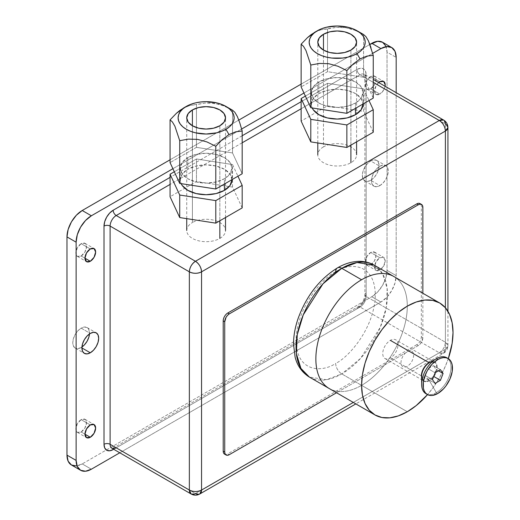 <?xml version="1.0" encoding="UTF-8"?>
<svg xmlns="http://www.w3.org/2000/svg" width="520" height="520" viewBox="0 0 520 520"><rect width="100%" height="100%" fill="white"/><g stroke="black" fill="none" stroke-linecap="round" stroke-linejoin="round"><path stroke-width="0.39" stroke-dasharray="2.6 1.95" d="M81.153 347.51A11.856 6.845 120 0 0 81.952 347.003L81.153 347.51L81.913 347.945L81.153 347.51L77.942 348.621L75.225 348.094A11.856 6.845 120 0 0 81.153 347.51M75.225 348.094A11.856 6.845 120 0 1 73.411 338.598A11.856 6.845 120 0 1 81.153 328.146L84.357 327.034L87.081 327.561L88.894 329.654L89.499 333.931A11.856 6.845 120 0 0 87.081 327.561A11.856 6.845 120 0 0 81.153 328.146L90.298 333.431L81.153 328.146L77.942 330.74L75.225 334.406L73.411 338.598L72.767 342.667L73.411 346.001L75.225 348.094L84.37 353.373M370.721 264.797A7.546 4.355 120 0 0 375.648 258.147A7.546 4.355 120 0 0 374.498 252.103A7.546 4.355 120 0 0 370.721 252.48L379.866 257.757A7.546 4.355 -60 0 1 383.637 257.387A7.546 4.355 -60 0 1 384.793 263.432A7.546 4.355 -60 0 1 379.866 270.075L370.721 264.797L374.498 260.812L376.058 255.561L374.498 252.103L370.721 252.48L366.951 256.458L365.391 261.716L366.951 265.174L370.721 264.797L379.866 270.075L383.637 266.097L385.203 260.839L383.637 257.387L379.866 257.757L376.097 261.742L374.53 266.994L376.097 270.452L379.866 270.075A7.546 4.355 -60 0 1 376.097 270.452A7.546 4.355 -60 0 1 374.94 264.407A7.546 4.355 -60 0 1 379.866 257.757L370.721 252.48A7.546 4.355 120 0 0 365.794 259.129A7.546 4.355 120 0 0 366.951 265.174A7.546 4.355 120 0 0 370.721 264.797M81.153 431.977A7.546 4.355 120 0 0 86.08 425.334A7.546 4.355 120 0 0 84.923 419.289A7.546 4.355 120 0 0 81.153 419.66L90.298 424.938L81.153 419.66L77.383 423.644L75.816 428.903L77.383 432.354L81.153 431.977L84.923 427.999L86.489 422.74L84.923 419.289L81.153 419.66A7.546 4.355 120 0 0 76.225 426.309A7.546 4.355 120 0 0 77.383 432.354A7.546 4.355 120 0 0 81.153 431.977L84.962 434.181L81.153 431.977M81.153 255.996A7.546 4.355 120 0 0 86.08 249.347A7.546 4.355 120 0 0 84.923 243.302A7.546 4.355 120 0 0 81.153 243.678L90.298 248.957L81.153 243.678L77.383 247.656L75.816 252.915L77.383 256.367L81.153 255.996L84.923 252.011L86.489 246.76L84.923 243.302L81.153 243.678A7.546 4.355 120 0 0 76.225 250.322A7.546 4.355 120 0 0 77.383 256.367A7.546 4.355 120 0 0 81.153 255.996L84.962 258.193L81.153 255.996M370.721 88.816A7.546 4.355 120 0 0 375.648 82.166A7.546 4.355 120 0 0 374.498 76.121A7.546 4.355 120 0 0 370.721 76.492L379.866 81.776L370.721 76.492L366.951 80.477L365.391 85.735L366.951 89.187L370.721 88.816L374.498 84.831L376.058 79.573L374.498 76.121L370.721 76.492A7.546 4.355 120 0 0 365.794 83.141A7.546 4.355 120 0 0 366.951 89.187A7.546 4.355 120 0 0 370.721 88.816L379.866 94.094L370.721 88.816M385.073 86.262A7.546 4.355 -60 0 1 379.866 94.094L383.637 90.109L385.086 86.268M370.721 180.323A11.856 6.845 120 0 0 378.469 169.878A11.856 6.845 120 0 0 376.649 160.381A11.856 6.845 120 0 0 370.721 160.966L379.866 166.244A11.856 6.845 -60 0 1 385.794 165.659A11.856 6.845 -60 0 1 387.608 175.156A11.856 6.845 -60 0 1 379.866 185.608L370.721 180.323L373.932 177.736L376.649 174.07L378.469 169.878L379.106 165.809L378.469 162.474L376.649 160.381L373.932 159.855L370.721 160.966L367.517 163.553L364.793 167.225L362.979 171.411L362.343 175.487L362.979 178.822L364.793 180.915L367.517 181.441L370.721 180.323L379.866 185.608A11.856 6.845 -60 0 1 373.938 186.192A11.856 6.845 -60 0 1 372.125 176.69A11.856 6.845 -60 0 1 379.866 166.244L370.721 160.966A11.856 6.845 120 0 0 362.979 171.411A11.856 6.845 120 0 0 364.793 180.915A11.856 6.845 120 0 0 370.721 180.323M385.873 46.059L387.029 52.123L387.029 270.342L385.873 277.745L382.564 285.363L377.624 292.032L371.787 296.738L82.219 463.918L76.388 465.946M170.066 159.79L238.817 120.094L170.066 159.79M301.132 84.117L369.889 44.421L301.132 84.117M172.9 168.708L241.638 129.025L172.9 168.708M303.966 93.034L372.704 53.352L303.966 93.034M382.564 42.257A21.554 12.441 120 0 1 387.029 52.123L396.175 57.402L387.029 52.123L387.029 270.342L396.175 275.62A21.554 12.441 -60 0 1 380.933 302.016L371.787 296.738A21.554 12.441 120 0 0 387.029 270.342L396.175 275.62L396.175 92.671L396.175 275.62L395.012 283.023L391.709 290.641L386.763 297.31L380.933 302.016L119.776 452.797L380.933 302.016L371.787 296.738L82.219 463.918L91.364 469.203L82.219 463.918A21.554 12.441 120 0 1 71.442 464.99M113.678 449.274L357.006 308.796L360.503 305.968L363.474 301.964L365.456 297.394L366.151 292.955L366.151 74.737L365.456 71.097L363.474 68.816L360.503 68.237L357.006 69.453L301.132 101.712L357.006 69.453A4.309 2.49 -120 0 0 360.054 74.737L301.132 108.752L360.054 74.737A4.309 2.49 60 0 1 357.006 69.453A12.935 7.469 -60 0 1 366.151 74.737L366.151 292.955A12.935 7.469 -60 0 1 357.006 308.796L113.678 449.274M242.183 135.746L170.066 177.385L242.183 135.746M378.703 82.582L376.097 85.755L374.53 91.013L376.097 94.465L379.866 94.094A7.546 4.355 -60 0 1 376.097 94.465A7.546 4.355 -60 0 1 374.745 89.167A7.546 4.355 -60 0 1 378.709 82.589M379.866 185.608L383.078 183.014L385.794 179.348L387.608 175.156L388.251 171.087L387.608 167.752L385.794 165.659L383.078 165.133L379.866 166.244L376.662 168.838L373.938 172.504L372.125 176.69L371.481 180.765L372.125 184.1L373.938 186.192L376.662 186.719L379.866 185.608M242.183 142.785L170.066 184.425L242.183 142.785M116.207 447.818L195.455 493.571L439.303 352.788C443.007 350.233 445.042 346.716 445.4 342.231L445.4 124.007L366.151 78.254L366.151 296.471L445.4 342.231A8.619 4.979 -60 0 1 439.303 352.788L360.054 307.034L116.207 447.818A4.309 2.49 -120 0 0 114.049 447.603A4.309 2.49 -120 0 0 113.204 449A4.309 2.49 60 0 1 114.049 447.603A4.309 2.49 60 0 1 116.207 447.818L360.054 307.034A4.309 2.49 -120 0 0 357.897 306.82A4.309 2.49 -120 0 0 357.006 308.796A4.309 2.49 60 0 1 357.897 306.82A4.309 2.49 60 0 1 360.054 307.034A8.619 4.979 120 0 0 366.151 296.471A4.309 2.49 180 0 1 364.891 294.717A4.309 2.49 180 0 1 366.151 292.955A4.309 2.49 0 0 0 364.891 294.717A4.309 2.49 0 0 0 366.151 296.471L366.151 78.254A4.309 2.49 180 0 1 364.891 76.492A4.309 2.49 180 0 1 366.151 74.737A4.309 2.49 0 0 0 364.891 76.492A4.309 2.49 0 0 0 366.151 78.254A8.619 4.979 120 0 0 364.364 74.308A8.619 4.979 120 0 0 360.054 74.737L373.256 82.355L360.054 74.737A8.619 4.979 120 0 1 364.364 74.308L364.891 76.492L364.891 294.717C364.377 299.8 362.05 303.836 357.897 306.82L114.049 447.603L111.898 448.247A8.619 4.979 120 0 0 116.207 447.818L195.455 493.571L439.303 352.788L360.054 307.034A8.619 4.979 120 0 0 366.151 296.471L445.4 342.231L445.4 124.007L366.151 78.254A8.619 4.979 120 0 0 364.364 74.308L373.256 79.436M191.145 494L195.455 493.571L199.764 494M445.4 349.271L353.308 402.435L445.4 349.271L443.619 353.216A8.619 4.979 -120 0 0 445.4 349.271A8.619 4.979 0 0 0 447.928 345.748L445.4 349.271L445.4 307.762L445.4 349.271M439.303 352.788A8.619 4.979 -120 0 0 443.619 353.216L439.303 352.788M445.4 342.231L447.928 345.748A8.619 4.979 0 0 0 445.4 342.231M447.928 127.53L445.4 124.007L443.619 120.062M419.991 203.58A6.467 3.731 120 0 1 421.33 206.537L422.857 207.422L421.33 206.537L421.33 336.765L422.857 337.649L422.857 293.261L422.857 337.649L421.519 342.154L420.03 344.156L418.281 345.566L336.544 392.756L418.281 345.566L416.76 344.688L227.773 453.798L229.3 454.675L227.773 453.798A6.467 3.731 120 0 1 224.542 454.116M418.281 345.566L416.76 344.688A6.467 3.731 120 0 0 421.33 336.765L422.857 337.649A6.467 3.731 -60 0 1 418.281 345.566M317.772 30.81L314.334 32.5L321.132 29.718L317.772 30.81M327.529 28.964L321.132 29.718L336.336 27.365L327.529 28.964L327.529 32.461L327.529 28.964M340.945 27.241L336.336 27.365L345.625 27.677L340.945 27.241M350.35 28.717L345.625 27.677L354.906 30.271L350.35 28.717M363.591 34.541L354.906 30.271L363.591 34.541L363.591 57.168L363.591 34.541M355.485 103.064L355.485 108.349L355.485 103.064A25.864 14.931 180 0 1 327.294 106.301A25.864 14.931 180 0 1 311.331 92.508A25.864 14.931 180 0 1 318.903 81.952A25.864 14.931 180 0 1 347.094 78.715A25.864 14.931 180 0 1 363.058 92.508A25.864 14.931 180 0 1 355.485 103.064L347.094 106.301L337.194 107.439L327.294 106.301L318.903 103.064L313.3 98.222L311.331 92.508L313.3 86.794L318.903 81.952L318.903 93.561L318.903 81.952L327.294 78.715L337.194 77.578L347.094 78.715L355.485 81.952L361.088 86.794L363.058 92.508L361.088 98.222L355.485 103.064M363.058 104.124A25.864 14.931 0 0 0 347.094 90.331A25.864 14.931 0 0 0 318.903 93.561L313.3 98.41L311.331 104.124L312.195 107.965A25.864 14.931 0 0 1 311.331 104.124A25.864 14.931 0 0 1 318.903 93.561L327.294 90.331L337.194 89.193L347.094 90.331L355.485 93.561L361.088 98.41L363.058 104.124L363.058 92.508M323.479 146.887A19.396 11.2 0 0 0 317.798 154.804A19.396 11.2 0 0 0 329.771 165.152A19.396 11.2 0 0 0 350.909 162.727A19.396 11.2 0 0 0 356.59 154.804A19.396 11.2 0 0 0 344.617 144.463A19.396 11.2 0 0 0 323.479 146.887L323.479 50.095L323.479 146.887M350.909 145.126L350.909 50.095L350.909 145.126M373.256 132.23L363.591 111.41L363.591 88.881L368.999 100.542L363.591 88.881L363.591 111.41L327.529 105.833L327.529 83.304L363.591 88.881L327.529 83.304L327.529 105.833L301.132 121.069M305.383 96.09L327.529 83.304L305.383 96.09M373.256 98.085L363.591 77.266L327.529 71.689L301.132 86.931L327.529 71.689L327.529 32.468L327.529 71.689L363.591 77.266L363.591 57.168L363.591 77.266L373.256 98.085M370.929 47.418L373.256 55.361M187.837 157.619L187.837 169.234A25.864 14.931 0 0 0 180.258 179.797A25.864 14.931 0 0 0 181.129 183.638L180.258 179.797L182.228 174.083L187.837 169.234L187.837 157.619A25.864 14.931 180 0 1 216.021 154.381A25.864 14.931 180 0 1 231.992 168.181A25.864 14.931 180 0 1 224.412 178.737A25.864 14.931 180 0 1 196.228 181.974A25.864 14.931 180 0 1 180.258 168.181A25.864 14.931 180 0 1 187.837 157.619L196.228 154.381L206.122 153.251L216.021 154.381L224.412 157.619L230.022 162.468L231.992 168.181L230.022 173.894L224.412 178.737L224.412 184.022L224.412 178.737L216.021 181.974L206.122 183.112L196.228 181.974L187.837 178.737L182.228 173.894L180.258 168.181L182.228 162.468L187.837 157.619M219.843 238.4A19.396 11.2 0 0 0 225.524 230.477A19.396 11.2 0 0 0 213.551 220.129A19.396 11.2 0 0 0 192.406 222.56L192.406 125.769L192.406 222.56A19.396 11.2 0 0 0 186.725 230.477A19.396 11.2 0 0 0 198.698 240.825A19.396 11.2 0 0 0 219.843 238.4M219.843 125.769L219.843 220.799L219.843 125.769M242.183 207.903L232.525 187.083L196.463 181.5L196.463 158.977L174.317 171.763L196.463 158.977L196.463 181.5L170.066 196.742M232.525 187.083L232.525 164.554L237.933 176.215L232.525 164.554L232.525 187.083M196.463 158.977L232.525 164.554L196.463 158.977M231.992 179.797L230.022 174.083L224.412 169.234L216.021 165.997L206.122 164.859L196.228 165.997L187.837 169.234A25.864 14.931 0 0 1 216.021 165.997A25.864 14.931 0 0 1 231.992 179.797L231.992 168.181M196.463 147.362L170.066 162.604L196.463 147.362L196.463 108.141L196.463 147.362L232.525 152.939L232.525 110.214L232.525 152.939L196.463 147.362M242.183 173.758L232.525 152.939L242.183 173.758M183.261 108.173L190.06 105.391L196.463 104.63L196.463 108.134L196.463 104.63L205.264 103.038L214.558 103.35L223.841 105.944L232.525 110.214L223.841 105.944L219.278 104.39L209.879 102.915L205.264 103.038L190.06 105.391L183.261 108.173M239.857 123.091L242.183 131.034M361.575 385.346L407.303 411.743L361.575 385.346A64.662 37.33 120 0 0 403.819 328.367A64.662 37.33 120 0 0 393.906 276.549A64.662 37.33 -60 0 1 403.819 328.367A64.662 37.33 -60 0 1 361.575 385.346A64.662 37.33 -60 0 1 329.251 388.544A64.662 37.33 120 0 0 361.575 385.346L341.763 373.906L361.575 385.346M448.305 358.631A64.662 37.33 -60 0 1 427.531 394.615L432.699 388.18L439.628 377.611L445.315 366.327L448.305 358.631M407.303 366.34L404.853 367.192L402.772 366.788L401.388 365.19L400.901 362.642L401.388 359.535L402.772 356.33L404.853 353.529L407.303 351.553L409.747 350.701L411.827 351.104L413.212 352.703L413.699 355.251L413.212 358.358L411.827 361.556L409.747 364.357L407.303 366.34M309.433 377.111A64.662 37.33 120 0 0 341.763 373.906L326.528 379.685L309.433 377.111M335.666 271.837C324.077 276.686 296.582 306.286 296.043 340.47C296.582 374.023 324.077 371.878 335.666 363.344A8.619 4.979 -120 0 0 341.763 373.906A8.619 4.979 60 0 1 335.666 363.344C347.262 358.495 374.757 328.894 375.297 294.71C374.757 261.157 347.262 263.302 335.666 271.837A8.619 4.979 -120 0 1 337.454 267.891M374.094 265.115L382.61 273.8L387.153 288.522L386.269 307.515L380.263 327.366L360.536 358.416L341.763 373.906A64.662 37.33 120 0 0 384.007 316.927A64.662 37.33 120 0 0 374.094 265.115M428.994 362.674A10.777 6.221 -60 0 1 435.058 362.642A10.777 6.221 -60 0 1 435.825 371.436A10.777 6.221 -60 0 1 428.994 380.269A10.777 6.221 -60 0 1 423.605 380.803A10.777 6.221 -60 0 1 421.629 377.969A10.777 6.221 -60 0 0 422.929 380.302A10.777 6.221 -60 0 0 428.994 380.269L390.371 357.968L428.994 380.269A10.777 6.221 -60 0 0 436.033 370.773A10.777 6.221 -60 0 0 434.382 362.135L395.759 339.84A10.777 6.221 120 0 0 390.371 340.373A10.777 6.221 120 0 0 383.325 349.869A10.777 6.221 120 0 0 384.982 358.501A10.777 6.221 120 0 0 390.371 357.968A10.777 6.221 120 0 0 397.41 348.472A10.777 6.221 120 0 0 395.759 339.84M384.982 358.501L423.605 380.803L421.629 376.22A11.03 6.37 120 0 0 429.423 380.725A11.03 6.37 120 0 0 437.223 367.218A11.03 6.37 120 0 0 429.423 362.713L434.382 362.135A10.777 6.221 -60 0 0 430.937 361.842M447.415 358.169A20.78 11.999 -60 0 1 449.683 375.024A20.78 11.999 -60 0 1 436.319 392.665L429.423 380.725L436.319 392.665A20.78 11.999 -60 0 1 426.686 394.069A20.78 11.999 120 0 0 436.319 392.665L437.781 393.51L436.319 392.665A20.78 11.999 120 0 0 449.891 374.354A20.78 11.999 120 0 0 446.706 357.708M438.49 370.819L436.085 369.428L433.7 376.435L428.116 379.347L435.123 383.396L428.116 379.347L425.457 375.563L432.465 379.613L425.457 375.563L428.116 368.719L435.123 372.762L428.116 368.719L433.426 365.644L440.44 369.694L433.426 365.644L436.085 369.428L438.49 370.819M421.629 376.22A11.03 6.37 120 0 0 429.423 380.725A11.03 6.37 120 0 0 437.223 367.218A11.03 6.37 120 0 0 429.423 362.713M87.081 327.561L96.226 332.839M374.498 252.103L383.637 257.387M84.923 419.289L94.068 424.567M84.923 243.302L94.068 248.58M374.498 76.121L383.637 81.4M376.649 160.381L385.794 165.659M364.793 180.915L373.938 186.192M447.928 311.272L447.928 345.748C447.779 349.07 446.342 351.559 443.619 353.216L355.836 403.897M366.951 89.187L376.097 94.465M77.383 256.367L86.522 261.651M77.383 432.354L86.522 437.632M366.951 265.174L376.097 270.452M317.798 142.974L317.798 42.178M356.59 141.85L356.59 42.178M311.331 92.508L311.331 104.124M180.258 168.181L180.258 179.797M225.524 217.516L225.524 117.852M186.725 218.647L186.725 117.852"/><path stroke-width="0.78" d="M81.952 347.003A11.856 6.845 120 0 0 89.499 333.938L88.894 337.064L87.081 341.25L84.357 344.916L81.952 347.003M90.298 352.788L81.913 347.945L82.55 351.279L84.37 353.373L87.087 353.899L90.298 352.788L93.502 350.2L96.226 346.528L98.04 342.342L98.677 338.267L98.04 334.932L96.226 332.839A11.856 6.845 -60 0 1 98.04 342.342A11.856 6.845 -60 0 1 90.298 352.788A11.856 6.845 -60 0 1 84.37 353.373A11.856 6.845 -60 0 1 82.55 343.876A11.856 6.845 -60 0 1 90.298 333.431A11.856 6.845 -60 0 1 96.226 332.839L93.502 332.312L90.298 333.431L87.087 336.018L84.37 339.684L82.55 343.876L81.913 347.945L90.298 352.788M90.298 437.262L84.962 434.181L86.522 437.632L90.298 437.262L94.068 433.277L95.628 428.019L94.068 424.567A7.546 4.355 -60 0 1 95.225 430.612A7.546 4.355 -60 0 1 90.298 437.262A7.546 4.355 -60 0 1 86.522 437.632A7.546 4.355 -60 0 1 85.371 431.587A7.546 4.355 -60 0 1 90.298 424.938A7.546 4.355 -60 0 1 94.068 424.567L90.298 424.938L86.522 428.922L84.962 434.181L90.298 437.262M90.298 261.274L84.962 258.193L86.522 261.651L90.298 261.274L94.068 257.296L95.628 252.038L94.068 248.58A7.546 4.355 -60 0 1 95.225 254.625A7.546 4.355 -60 0 1 90.298 261.274A7.546 4.355 -60 0 1 86.522 261.651A7.546 4.355 -60 0 1 85.371 255.606A7.546 4.355 -60 0 1 90.298 248.957A7.546 4.355 -60 0 1 94.068 248.58L90.298 248.957L86.522 252.941L84.962 258.193L90.298 261.274M385.086 86.268L385.203 84.851L383.637 81.4L379.866 81.776A7.546 4.355 -60 0 1 383.637 81.4A7.546 4.355 -60 0 1 385.073 86.262M76.388 465.946L71.442 464.99L68.139 461.188L66.976 455.124L66.976 236.899L68.139 229.495L71.442 221.878L76.388 215.208L82.219 210.503L170.066 159.79L82.219 210.503A21.554 12.441 120 0 0 66.976 236.899L76.121 242.183L77.285 234.774L80.587 227.162L85.534 220.493L91.364 215.781L172.9 168.708L91.364 215.781L82.219 210.503L91.364 215.781A21.554 12.441 -60 0 0 76.121 242.183L76.121 460.401L76.121 242.183L66.976 236.899L66.976 455.124A21.554 12.441 120 0 0 71.442 464.99L80.587 470.269L77.285 466.466L76.121 460.401L66.976 455.124L76.121 460.401A21.554 12.441 -60 0 0 80.587 470.269L85.534 471.231L91.364 469.203A21.554 12.441 -60 0 1 80.587 470.269M238.817 120.094L301.132 84.117L238.817 120.094M391.709 47.535A21.554 12.441 -60 0 1 396.175 57.402L396.175 92.671L396.175 57.402L395.012 51.337L391.709 47.535A21.554 12.441 -60 0 0 380.933 48.6L371.787 43.323L380.933 48.6L372.704 53.352L380.933 48.6L386.763 46.573L391.709 47.535L382.564 42.257A21.554 12.441 120 0 0 371.787 43.323L369.889 44.421L377.624 41.294L382.564 42.257L385.873 46.059M241.638 129.025L303.966 93.034L241.638 129.025M119.776 452.797L91.364 469.203L119.776 452.797M113.159 210.243L109.655 213.064L106.691 217.067L104.709 221.637L104.013 226.077L104.013 444.301L104.709 447.935L106.691 450.216L109.655 450.794L113.159 449.579A12.935 7.469 -60 0 1 104.013 444.301L104.013 226.077A12.935 7.469 -60 0 1 113.159 210.243L170.066 177.385L113.159 210.243A4.309 2.49 -120 0 0 116.207 215.52A4.309 2.49 60 0 1 113.159 210.243M301.132 101.712L242.183 135.746L301.132 101.712M378.709 82.589A7.546 4.355 -60 0 1 379.866 81.776L378.703 82.582M301.132 108.752L242.183 142.785L301.132 108.752M373.256 79.436L443.619 120.062A8.619 4.979 -60 0 1 445.4 124.007A8.619 4.979 180 0 1 447.928 127.53A8.619 4.979 180 0 1 445.4 131.047C445.042 126.562 443.007 123.045 439.303 120.491A8.619 4.979 -60 0 1 443.619 120.062L439.303 120.491L195.455 261.274A8.619 4.979 60 0 1 201.552 271.837L445.4 131.047A8.619 4.979 -120 0 0 439.303 120.491L373.256 82.355L439.303 120.491L195.455 261.274L116.207 215.52A8.619 4.979 120 0 0 110.11 226.077L189.358 271.837L189.358 490.054A8.619 4.979 0 0 0 201.552 490.054A8.619 4.979 60 0 1 199.764 494A8.619 4.979 60 0 1 195.455 493.571A8.619 4.979 -60 0 1 191.145 494A8.619 4.979 -60 0 1 189.358 490.054L110.11 444.301L110.11 226.077L189.358 271.837A8.619 4.979 -60 0 1 195.455 261.274L116.207 215.52L170.066 184.425L116.207 215.52A8.619 4.979 120 0 0 110.11 226.077A4.309 2.49 0 0 0 104.013 226.077A4.309 2.49 180 0 1 110.11 226.077L110.11 444.301A4.309 2.49 0 0 0 104.013 444.301A4.309 2.49 180 0 1 110.11 444.301A8.619 4.979 120 0 0 111.898 448.247A8.619 4.979 120 0 0 116.207 447.818M113.204 449A4.309 2.49 -120 0 0 113.159 449.579A4.309 2.49 60 0 1 113.204 449M110.11 444.301A8.619 4.979 120 0 0 111.898 448.247L191.145 494L189.358 490.054L110.11 444.301M355.836 403.897L199.764 494L201.552 490.054L201.552 271.837C201.188 267.351 199.16 263.829 195.455 261.274C191.756 263.829 189.722 267.351 189.358 271.837C193.427 273.761 197.489 273.761 201.552 271.837A8.619 4.979 180 0 1 189.358 271.837L189.358 490.054C193.427 491.985 197.489 491.985 201.552 490.054L201.552 271.837L445.4 131.047L445.4 307.762L445.4 131.047L447.928 127.53L447.928 311.272M353.308 402.435L201.552 490.054L353.308 402.435M226.064 454.994A6.467 3.731 -60 0 0 229.3 454.675L336.544 392.756L229.3 454.675L227.552 455.286L226.064 454.994A6.467 3.731 -60 0 1 224.725 452.036L224.725 321.808L226.064 317.304L227.552 315.302L229.3 313.892L418.281 204.783L420.03 204.172L421.519 204.458L422.507 205.602L422.857 207.422L422.857 293.261L422.857 207.422A6.467 3.731 -60 0 0 421.519 204.458L419.991 203.58A6.467 3.731 120 0 0 416.76 203.899L418.281 204.783L229.3 313.892L227.773 313.007A6.467 3.731 120 0 0 223.203 320.931L224.725 321.808L224.725 452.036L223.203 451.159A6.467 3.731 120 0 0 224.542 454.116L226.064 454.994L225.076 453.856L224.725 452.036L223.203 451.159L223.203 320.931L224.725 321.808A6.467 3.731 -60 0 1 229.3 313.892L227.773 313.007L416.76 203.899L418.281 204.783A6.467 3.731 -60 0 1 421.519 204.458M373.256 55.361L373.256 98.085L346.853 113.328L346.853 70.597L346.853 113.328L310.798 107.751L346.853 113.328L373.256 98.085L373.256 55.361L366.853 56.114L360.054 58.897L353.262 63.96L346.853 70.597L338.052 66.281L328.757 63.713L319.481 63.44L310.798 65.02L310.798 107.751L301.132 86.931L310.798 107.751L310.798 65.02L305.949 50.492L303.459 46.286L301.132 44.2L301.132 86.931L301.132 44.2L307.534 37.563L317.382 30.739A28.021 16.178 180 0 1 357.006 30.739A28.021 16.178 180 0 1 357.006 53.618L360.054 58.897L366.853 56.114L373.256 55.361L368.44 40.904L365.95 36.666L363.591 34.541L365.95 36.666L368.44 40.904L370.929 47.418M355.485 108.349L355.485 114.68A25.864 14.931 0 0 0 363.058 104.124L361.088 109.837L355.485 114.68L355.485 108.349M323.479 34.255L323.479 50.095L323.479 34.255A19.396 11.2 180 0 1 344.617 31.831A19.396 11.2 180 0 1 356.59 42.178A19.396 11.2 180 0 1 350.909 50.095A19.396 11.2 180 0 1 329.771 52.527A19.396 11.2 180 0 1 317.798 42.178A19.396 11.2 180 0 1 323.479 34.255L329.771 31.831L337.194 30.979L344.617 31.831L350.909 34.255L355.115 37.889L356.59 42.178L355.115 46.462L350.909 50.095L344.617 52.527L337.194 53.378L329.771 52.527L323.479 50.095L319.274 46.462L317.798 42.178L319.274 37.889L323.479 34.255M350.909 162.727L350.909 145.126L350.909 162.727M357.006 53.618L360.49 51.161L363.077 48.367L364.676 45.331L365.216 42.178L364.676 39.02L363.077 35.984L360.49 33.189L357.006 30.739L352.762 28.723L347.919 27.229L337.194 26L326.469 27.229L321.627 28.723L317.382 30.739L313.898 33.189L311.305 35.984L309.712 39.02L309.173 42.178L309.712 45.331L311.305 48.367L313.898 51.161L317.382 53.618L321.627 55.627L326.469 57.122L331.728 58.045L342.661 58.045L347.919 57.122L352.762 55.627L357.006 53.618A28.021 16.178 180 0 1 317.382 53.618A28.021 16.178 180 0 1 317.382 30.739L310.889 34.782L307.534 37.563L301.132 44.2L303.459 46.286L305.949 50.492L310.798 65.02L319.481 63.44L328.757 63.713L338.052 66.281L346.853 70.597L353.262 63.96L360.054 58.897L357.006 53.618M373.256 132.23L373.256 109.701L368.999 100.542L373.256 109.701L346.853 124.943L346.853 147.466L373.256 132.23L373.256 109.701L346.853 124.943L310.798 119.366L301.132 98.547L305.383 96.09L301.132 98.547L301.132 121.069L301.132 98.547L310.798 119.366L310.798 141.888L310.798 119.366L346.853 124.943L346.853 147.466L310.798 141.888L301.132 121.069M312.195 107.965L313.3 109.837L318.903 114.68L327.294 117.916L337.194 119.054L347.094 117.916L355.485 114.68A25.864 14.931 0 0 1 330.48 118.547A25.864 14.931 0 0 1 312.202 107.965M317.382 30.739L314.334 32.5M228.989 134.57L225.94 129.285A28.021 16.178 180 0 1 186.31 129.285A28.021 16.178 180 0 1 186.31 106.412L179.822 110.455L176.469 113.237L170.066 119.873L172.393 121.96L174.876 126.159L179.725 140.692L188.409 139.107L197.691 139.386L206.986 141.953L215.787 146.269L222.19 139.633L228.989 134.57L222.19 139.633L215.787 146.269L206.986 141.953L197.691 139.386L188.409 139.107L179.725 140.692L174.876 126.159L172.393 121.96L170.066 119.873L176.469 113.237L186.31 106.412L182.826 108.862L180.239 111.657L178.646 114.692L178.107 117.852L178.646 121.004L180.239 124.04L182.826 126.835L186.31 129.285L190.561 131.3L195.403 132.795L206.122 134.024L216.847 132.795L221.689 131.3L225.94 129.285L229.424 126.835L232.011 124.04L233.603 121.004L234.143 117.852L233.603 114.692L232.011 111.657L229.424 108.862L225.94 106.412L221.689 104.397L216.847 102.901L206.122 101.673L200.661 101.985L195.403 102.901L190.561 104.397L186.31 106.412A28.021 16.178 180 0 1 225.94 106.412A28.021 16.178 180 0 1 225.94 129.285L228.989 134.57L235.781 131.787L228.989 134.57M224.412 190.353L224.412 184.022L224.412 190.353L230.022 185.51L231.992 179.797A25.864 14.931 0 0 1 224.412 190.353A25.864 14.931 0 0 1 199.414 194.214A25.864 14.931 0 0 1 181.129 183.638L182.228 185.51L187.837 190.353L196.228 193.589L206.122 194.727L216.021 193.589L224.412 190.353M219.843 220.799L219.843 238.4L219.843 220.799M192.406 109.928A19.396 11.2 180 0 1 213.551 107.503A19.396 11.2 180 0 1 225.524 117.852A19.396 11.2 180 0 1 219.843 125.769A19.396 11.2 180 0 1 198.698 128.193A19.396 11.2 180 0 1 186.725 117.852A19.396 11.2 180 0 1 192.406 109.928L192.406 125.769L192.406 109.928L198.698 107.503L206.122 106.652L213.551 107.503L219.843 109.928L224.049 113.562L225.524 117.852L224.049 122.135L219.843 125.769L213.551 128.193L206.122 129.051L198.698 128.193L192.406 125.769L188.201 122.135L186.725 117.852L188.201 113.562L192.406 109.928M170.066 196.742L170.066 174.219L174.317 171.763L170.066 174.219L170.066 196.742L179.725 217.561L179.725 195.033L170.066 174.219L179.725 195.033L179.725 217.561L215.787 223.139L215.787 200.616L179.725 195.033L215.787 200.616L215.787 223.139L242.183 207.903L242.183 185.374L215.787 200.616L242.183 185.374L242.183 207.903M237.933 176.215L242.183 185.374L237.933 176.215M170.066 162.604L179.725 183.424L215.787 189L242.183 173.758L242.183 131.034L235.781 131.787L242.183 131.034L242.183 173.758L215.787 189L215.787 146.269L215.787 189L179.725 183.424L179.725 140.692L179.725 183.424L170.066 162.604L170.066 119.873L170.066 162.604M232.525 110.214L234.884 112.34L237.374 116.578L239.857 123.091L237.374 116.578L234.884 112.34L232.525 110.214L225.94 106.412M242.183 131.034L239.857 123.091M361.575 279.753A64.662 37.33 120 0 0 319.339 336.732A64.662 37.33 120 0 0 329.251 388.544A64.662 37.33 -60 0 1 319.339 336.732A64.662 37.33 -60 0 1 361.575 279.753L341.763 268.314A64.662 37.33 120 0 0 299.526 325.293A64.662 37.33 120 0 0 309.433 377.111L300.924 368.42L296.381 353.697L297.258 334.704L303.271 314.853L322.998 283.81L341.763 268.314A8.619 4.979 -120 0 0 337.454 267.891A8.619 4.979 60 0 1 341.763 268.314L357.006 262.535L374.094 265.115A64.662 37.33 120 0 0 341.763 268.314L361.575 279.753A64.662 37.33 -60 0 1 393.906 276.549A64.662 37.33 120 0 0 361.575 279.753M407.303 411.743A64.662 37.33 -60 0 1 374.972 414.941A64.662 37.33 -60 0 1 365.06 363.129A64.662 37.33 -60 0 1 407.303 306.15A64.662 37.33 -60 0 1 439.628 302.945A64.662 37.33 -60 0 1 448.305 358.631L452.14 343.356L453.024 332.547L452.14 322.757L449.54 314.353L445.315 307.664L439.628 302.945L432.699 300.385L424.794 300.066L416.221 302.016L407.303 306.15L398.379 312.312L389.805 320.268L381.901 329.713L374.972 340.281L369.285 351.566L365.06 363.129L362.459 374.537L361.575 385.346L362.459 395.135L365.06 403.54L369.285 410.228L374.972 414.941L381.901 417.508L389.805 417.826L398.379 415.876L407.303 411.743L416.221 405.574L427.531 394.615A64.662 37.33 -60 0 1 407.303 411.743M335.666 271.837A8.619 4.979 60 0 1 337.454 267.891C344.903 263.543 352.359 261.358 359.821 261.333C364.981 261.378 369.74 262.639 374.094 265.115L439.628 302.945M448.168 358.553L446.706 357.708A20.78 11.999 120 0 0 436.319 358.735L437.781 359.58A20.78 11.999 -60 0 1 448.168 358.553A20.78 11.999 -60 0 1 451.353 375.2A20.78 11.999 -60 0 1 437.781 393.51L443.404 388.973L445.946 385.938L449.995 378.918L452.192 371.534L452.192 364.916L451.353 362.213L449.995 360.068L448.168 358.553L445.946 357.728L443.404 357.624L440.648 358.248L437.781 359.58L432.159 364.117L427.394 370.546L425.568 374.173L423.371 381.557L423.371 388.174L424.209 390.871L425.568 393.022L427.394 394.537L429.618 395.363L432.159 395.466L437.781 393.51A20.78 11.999 -60 0 1 427.394 394.537A20.78 11.999 -60 0 1 424.209 377.891A20.78 11.999 -60 0 1 437.781 359.58L436.319 358.735A20.78 11.999 120 0 0 422.747 377.046A20.78 11.999 120 0 0 425.932 393.692A20.78 11.999 120 0 0 426.686 394.069A20.78 11.999 -60 0 1 421.629 384.183A20.78 11.999 -60 0 1 436.319 358.735L429.423 362.713A0.865 0.501 60 0 1 428.994 362.674L390.371 340.373L428.994 362.674A10.777 6.221 -60 0 1 430.937 361.842M428.994 362.674A10.777 6.221 -60 0 0 421.629 377.969A10.777 6.221 -60 0 1 428.994 362.674A0.865 0.501 -120 0 0 429.423 362.713L429.423 362.713A11.03 6.37 120 0 0 421.629 376.22A11.03 6.37 120 0 1 429.423 362.713L436.319 358.735A20.78 11.999 -60 0 1 447.415 358.169M440.44 380.322L443.099 373.477L438.49 370.819L443.099 373.477L440.44 369.694L435.123 372.762L432.465 379.613L435.123 383.396L440.44 380.322L433.7 376.435L440.44 380.322L435.123 383.396L432.465 379.613L435.123 372.762L440.44 369.694L443.099 373.477L440.44 380.322M199.764 494C196.892 495.553 194.019 495.553 191.145 494M443.619 120.062C446.342 121.719 447.779 124.209 447.928 127.53M363.591 34.541L357.006 30.739M317.798 154.804L317.798 142.974M356.59 154.804L356.59 141.85M183.261 108.173L186.31 106.412M225.524 230.477L225.524 217.516M186.725 230.477L186.725 218.647M337.454 267.885C319.507 279.058 306.397 295.906 298.129 318.435C295.074 327.301 293.54 335.862 293.521 344.103L295.1 357.032C296.478 362.719 300.007 371.287 309.433 377.111L374.972 414.941M421.629 384.183L421.629 376.22M436.319 358.735L429.423 362.713M427.394 394.537L425.932 393.692"/></g></svg>
